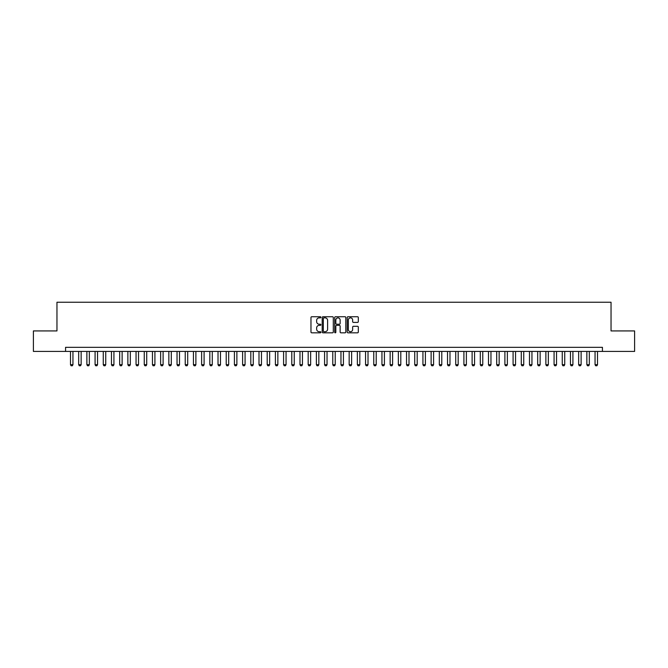 <?xml version="1.0" encoding="UTF-8"?>
<svg xmlns="http://www.w3.org/2000/svg" width="668" height="668" viewBox="0 0 668 668"><rect width="100%" height="100%" fill="white"/><g stroke="black" fill="none" stroke-linecap="round" stroke-linejoin="round"><path stroke-width="1" d="M320.882 317.3A0.559 0.559 0 0 0 320.323 316.732L311.772 316.732A0.802 0.802 0 0 0 310.971 317.542L310.971 332.021A0.802 0.802 0 0 0 311.772 332.823L320.323 332.823A0.559 0.559 0 0 0 320.882 332.263A0.559 0.559 0 0 0 320.323 331.695L319.221 331.695A2.572 2.572 0 0 1 316.64 329.124L316.64 327.913A2.572 2.572 0 0 1 319.221 325.341L320.323 325.341A0.559 0.559 0 0 0 320.882 324.782A0.559 0.559 0 0 0 320.323 324.214L319.221 324.214A2.572 2.572 0 0 1 316.64 321.642L316.64 320.431A2.572 2.572 0 0 1 319.221 317.859L320.323 317.859A0.559 0.559 0 0 0 320.882 317.3M357.514 322.402A0.802 0.802 0 0 0 358.315 321.6L358.315 317.542A0.802 0.802 0 0 0 357.514 316.732L348.02 316.732A0.802 0.802 0 0 0 347.218 317.542L347.218 332.021A0.802 0.802 0 0 0 348.02 332.823L357.514 332.823A0.802 0.802 0 0 0 358.315 332.021L358.315 327.111A0.802 0.802 0 0 0 357.514 326.31L353.447 326.31A0.802 0.802 0 0 0 352.646 327.111L352.646 329.549A2.154 2.154 0 0 1 350.491 331.695A2.154 2.154 0 0 1 348.337 329.549L348.337 320.014A2.154 2.154 0 0 1 350.491 317.859A2.154 2.154 0 0 1 352.646 320.014L352.646 321.6A0.802 0.802 0 0 0 353.447 322.402L357.514 322.402M65.573 351.418L33.4 351.418L33.4 330.927L56.964 330.927L56.964 302.237L611.036 302.237L611.036 330.927L634.6 330.927L634.6 351.418L602.427 351.418L602.427 347.318L65.573 347.318L65.573 351.418L602.427 351.418M333.299 317.542A0.802 0.802 0 0 0 332.489 316.732L322.995 316.732A0.802 0.802 0 0 0 322.193 317.542L322.193 332.021A0.802 0.802 0 0 0 322.995 332.823L332.489 332.823A0.802 0.802 0 0 0 333.299 332.021L333.299 317.542M335.511 316.732L345.005 316.732A0.802 0.802 0 0 1 345.807 317.542L345.807 332.021A0.802 0.802 0 0 1 345.005 332.823L340.939 332.823A0.802 0.802 0 0 1 340.137 332.021L340.137 326.151A0.802 0.802 0 0 0 339.327 325.341L336.639 325.341A0.802 0.802 0 0 0 335.829 326.151L335.829 332.263A0.559 0.559 0 0 1 335.269 332.823A0.559 0.559 0 0 1 334.701 332.263L334.701 317.542A0.802 0.802 0 0 1 335.511 316.732M323.88 317.859A0.559 0.559 0 0 0 323.32 318.427L323.32 331.136A0.559 0.559 0 0 0 323.88 331.695L325.049 331.695A2.572 2.572 0 0 0 327.621 329.124L327.621 320.431A2.572 2.572 0 0 0 325.049 317.859L323.88 317.859M340.137 320.055A2.154 2.154 0 0 0 337.983 317.901A2.154 2.154 0 0 0 335.829 320.055L335.829 323.412A0.802 0.802 0 0 0 336.639 324.214L339.327 324.214A0.802 0.802 0 0 0 340.137 323.412L340.137 320.055M70.491 351.418L70.491 364.695L72.946 364.695L72.946 351.418M72.946 364.695L72.336 365.763L71.1 365.763L70.491 364.695M78.682 351.418L78.682 364.695L81.145 364.695L81.145 351.418M81.145 364.695L80.527 365.763L79.3 365.763L78.682 364.695M86.882 351.418L86.882 364.695L89.337 364.695L89.337 351.418M89.337 364.695L88.727 365.763L87.5 365.763L86.882 364.695M95.081 351.418L95.081 364.695L97.536 364.695L97.536 351.418M97.536 364.695L96.918 365.763L95.691 365.763L95.081 364.695M103.273 351.418L103.273 364.695L105.736 364.695L105.736 351.418M105.736 364.695L105.118 365.763L103.891 365.763L103.273 364.695M111.472 351.418L111.472 364.695L113.927 364.695L113.927 351.418M113.927 364.695L113.318 365.763L112.082 365.763L111.472 364.695M119.664 351.418L119.664 364.695L122.127 364.695L122.127 351.418M122.127 364.695L121.509 365.763L120.282 365.763L119.664 364.695M127.864 351.418L127.864 364.695L130.318 364.695L130.318 351.418M130.318 364.695L129.709 365.763L128.481 365.763L127.864 364.695M136.055 351.418L136.055 364.695L138.518 364.695L138.518 351.418M138.518 364.695L137.9 365.763L136.673 365.763L136.055 364.695M144.255 351.418L144.255 364.695L146.718 364.695L146.718 351.418M146.718 364.695L146.1 365.763L144.873 365.763L144.255 364.695M152.454 351.418L152.454 364.695L154.909 364.695L154.909 351.418M154.909 364.695L154.3 365.763L153.064 365.763L152.454 364.695M160.646 351.418L160.646 364.695L163.109 364.695L163.109 351.418M163.109 364.695L162.491 365.763L161.264 365.763L160.646 364.695M168.845 351.418L168.845 364.695L171.3 364.695L171.3 351.418M171.3 364.695L170.691 365.763L169.455 365.763L168.845 364.695M177.037 351.418L177.037 364.695L179.5 364.695L179.5 351.418M179.5 364.695L178.882 365.763L177.655 365.763L177.037 364.695M185.236 351.418L185.236 364.695L187.7 364.695L187.7 351.418M187.7 364.695L187.082 365.763L185.854 365.763L185.236 364.695M193.436 351.418L193.436 364.695L195.891 364.695L195.891 351.418M195.891 364.695L195.281 365.763L194.046 365.763L193.436 364.695M201.627 351.418L201.627 364.695L204.091 364.695L204.091 351.418M204.091 364.695L203.473 365.763L202.245 365.763L201.627 364.695M209.827 351.418L209.827 364.695L212.282 364.695L212.282 351.418M212.282 364.695L211.672 365.763L210.437 365.763L209.827 364.695M218.019 351.418L218.019 364.695L220.482 364.695L220.482 351.418M220.482 364.695L219.864 365.763L218.636 365.763L218.019 364.695M226.218 351.418L226.218 364.695L228.681 364.695L228.681 351.418M228.681 364.695L228.064 365.763L226.836 365.763L226.218 364.695M234.418 351.418L234.418 364.695L236.873 364.695L236.873 351.418M236.873 364.695L236.255 365.763L235.027 365.763L234.418 364.695M242.609 351.418L242.609 364.695L245.072 364.695L245.072 351.418M245.072 364.695L244.455 365.763L243.227 365.763L242.609 364.695M250.809 351.418L250.809 364.695L253.264 364.695L253.264 351.418M253.264 364.695L252.654 365.763L251.418 365.763L250.809 364.695M259 351.418L259 364.695L261.464 364.695L261.464 351.418M261.464 364.695L260.846 365.763L259.618 365.763L259 364.695M267.2 351.418L267.2 364.695L269.655 364.695L269.655 351.418M269.655 364.695L269.045 365.763L267.818 365.763L267.2 364.695M275.4 351.418L275.4 364.695L277.855 364.695L277.855 351.418M277.855 364.695L277.237 365.763L276.009 365.763L275.4 364.695M283.591 351.418L283.591 364.695L286.054 364.695L286.054 351.418M286.054 364.695L285.436 365.763L284.209 365.763L283.591 364.695M291.791 351.418L291.791 364.695L294.246 364.695L294.246 351.418M294.246 364.695L293.636 365.763L292.4 365.763L291.791 364.695M299.982 351.418L299.982 364.695L302.445 364.695L302.445 351.418M302.445 364.695L301.827 365.763L300.6 365.763L299.982 364.695M308.182 351.418L308.182 364.695L310.637 364.695L310.637 351.418M310.637 364.695L310.027 365.763L308.8 365.763L308.182 364.695M316.381 351.418L316.381 364.695L318.836 364.695L318.836 351.418M318.836 364.695L318.219 365.763L316.991 365.763L316.381 364.695M324.573 351.418L324.573 364.695L327.036 364.695L327.036 351.418M327.036 364.695L326.418 365.763L325.191 365.763L324.573 364.695M332.773 351.418L332.773 364.695L335.227 364.695L335.227 351.418M335.227 364.695L334.618 365.763L333.382 365.763L332.773 364.695M340.964 351.418L340.964 364.695L343.427 364.695L343.427 351.418M343.427 364.695L342.809 365.763L341.582 365.763L340.964 364.695M349.164 351.418L349.164 364.695L351.618 364.695L351.618 351.418M351.618 364.695L351.009 365.763L349.781 365.763L349.164 364.695M357.363 351.418L357.363 364.695L359.818 364.695L359.818 351.418M359.818 364.695L359.2 365.763L357.973 365.763L357.363 364.695M365.555 351.418L365.555 364.695L368.018 364.695L368.018 351.418M368.018 364.695L367.4 365.763L366.173 365.763L365.555 364.695M373.754 351.418L373.754 364.695L376.209 364.695L376.209 351.418M376.209 364.695L375.6 365.763L374.364 365.763L373.754 364.695M381.946 351.418L381.946 364.695L384.409 364.695L384.409 351.418M384.409 364.695L383.791 365.763L382.564 365.763L381.946 364.695M390.145 351.418L390.145 364.695L392.6 364.695L392.6 351.418M392.6 364.695L391.991 365.763L390.763 365.763L390.145 364.695M398.345 351.418L398.345 364.695L400.8 364.695L400.8 351.418M400.8 364.695L400.182 365.763L398.955 365.763L398.345 364.695M406.536 351.418L406.536 364.695L409 364.695L409 351.418M409 364.695L408.382 365.763L407.154 365.763L406.536 364.695M414.736 351.418L414.736 364.695L417.191 364.695L417.191 351.418M417.191 364.695L416.581 365.763L415.346 365.763L414.736 364.695M422.928 351.418L422.928 364.695L425.391 364.695L425.391 351.418M425.391 364.695L424.773 365.763L423.545 365.763L422.928 364.695M431.127 351.418L431.127 364.695L433.582 364.695L433.582 351.418M433.582 364.695L432.973 365.763L431.745 365.763L431.127 364.695M439.319 351.418L439.319 364.695L441.782 364.695L441.782 351.418M441.782 364.695L441.164 365.763L439.936 365.763L439.319 364.695M447.518 351.418L447.518 364.695L449.981 364.695L449.981 351.418M449.981 364.695L449.364 365.763L448.136 365.763L447.518 364.695M455.718 351.418L455.718 364.695L458.173 364.695L458.173 351.418M458.173 364.695L457.563 365.763L456.327 365.763L455.718 364.695M463.909 351.418L463.909 364.695L466.373 364.695L466.373 351.418M466.373 364.695L465.755 365.763L464.527 365.763L463.909 364.695M472.109 351.418L472.109 364.695L474.564 364.695L474.564 351.418M474.564 364.695L473.954 365.763L472.719 365.763L472.109 364.695M480.3 351.418L480.3 364.695L482.764 364.695L482.764 351.418M482.764 364.695L482.146 365.763L480.918 365.763L480.3 364.695M488.5 351.418L488.5 364.695L490.963 364.695L490.963 351.418M490.963 364.695L490.345 365.763L489.118 365.763L488.5 364.695M496.7 351.418L496.7 364.695L499.155 364.695L499.155 351.418M499.155 364.695L498.545 365.763L497.309 365.763L496.7 364.695M504.891 351.418L504.891 364.695L507.354 364.695L507.354 351.418M507.354 364.695L506.736 365.763L505.509 365.763L504.891 364.695M513.091 351.418L513.091 364.695L515.546 364.695L515.546 351.418M515.546 364.695L514.936 365.763L513.7 365.763L513.091 364.695M521.282 351.418L521.282 364.695L523.745 364.695L523.745 351.418M523.745 364.695L523.127 365.763L521.9 365.763L521.282 364.695M529.482 351.418L529.482 364.695L531.945 364.695L531.945 351.418M531.945 364.695L531.327 365.763L530.1 365.763L529.482 364.695M537.682 351.418L537.682 364.695L540.136 364.695L540.136 351.418M540.136 364.695L539.519 365.763L538.291 365.763L537.682 364.695M545.873 351.418L545.873 364.695L548.336 364.695L548.336 351.418M548.336 364.695L547.718 365.763L546.491 365.763L545.873 364.695M554.073 351.418L554.073 364.695L556.528 364.695L556.528 351.418M556.528 364.695L555.918 365.763L554.682 365.763L554.073 364.695M562.264 351.418L562.264 364.695L564.727 364.695L564.727 351.418M564.727 364.695L564.109 365.763L562.882 365.763L562.264 364.695M570.464 351.418L570.464 364.695L572.919 364.695L572.919 351.418M572.919 364.695L572.309 365.763L571.082 365.763L570.464 364.695M578.663 351.418L578.663 364.695L581.118 364.695L581.118 351.418M581.118 364.695L580.5 365.763L579.273 365.763L578.663 364.695M586.855 351.418L586.855 364.695L589.318 364.695L589.318 351.418M589.318 364.695L588.7 365.763L587.473 365.763L586.855 364.695M595.054 351.418L595.054 364.695L597.509 364.695L597.509 351.418M597.509 364.695L596.9 365.763L595.664 365.763L595.054 364.695"/></g></svg>
